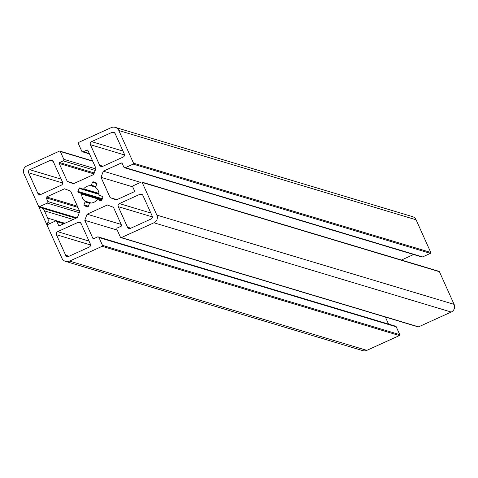 <?xml version="1.0" encoding="UTF-8"?>
<svg xmlns="http://www.w3.org/2000/svg" width="478" height="478" viewBox="0 0 478 478"><rect width="100%" height="100%" fill="white"/><g stroke="black" fill="none" stroke-linecap="round" stroke-linejoin="round"><path stroke-width="0.72" d="M102.686 166.374A2.324 2.312 106.7 0 1 99.627 165.221L90.408 144.709A2.324 2.312 106.7 0 1 91.573 141.637L112.037 132.346A2.324 2.312 106.7 0 1 115.096 133.499L124.31 154.012A2.324 2.312 106.7 0 1 123.151 157.083L102.686 166.374M47.304 203.102A1.159 1.159 -73.3 0 0 47.884 201.567L46.223 197.868A0.699 0.693 106.7 0 1 46.569 196.948L64.506 188.804L70.625 191.116L79.748 211.413L77.43 217.562L59.493 225.706A0.699 0.693 106.7 0 1 58.579 225.353L56.912 221.655A1.159 1.159 -73.3 0 0 55.382 221.075L47.579 224.624L47.292 223.985L47.836 222.551A5.808 5.784 -73.3 0 0 47.698 218.111L44.442 210.858A5.808 5.784 -73.3 0 0 41.216 207.822L39.788 207.285L39.501 206.645L47.304 203.102L79.264 212.698M76.797 217.849L39.501 206.645M76.068 218.177L39.788 207.285M48.308 224.29L47.292 223.985M142.94 195.454L152.159 215.966A2.324 2.312 106.7 0 1 151 219.038L130.53 228.329A2.324 2.312 106.7 0 1 127.471 227.175L118.257 206.663A2.324 2.312 106.7 0 1 119.416 203.592L139.881 194.301A2.324 2.312 106.7 0 1 142.94 195.454M65.659 255.24L56.44 234.728A2.324 2.312 106.7 0 1 57.599 231.657L78.063 222.366A2.324 2.312 106.7 0 1 81.123 223.519L90.342 244.031A2.324 2.312 106.7 0 1 89.183 247.102L68.718 256.399A2.324 2.312 106.7 0 1 65.659 255.24L69.029 256.256M88.275 206.484A0.699 0.693 106.7 0 1 87.378 206.89L84.349 205.743A0.699 0.693 106.7 0 1 83.949 204.847L85.066 201.883A0.699 0.693 -73.3 0 0 84.857 201.101A8.706 8.676 106.7 0 1 81.702 194.08A0.699 0.693 -73.3 0 0 81.254 193.405L78.302 192.287A0.699 0.693 106.7 0 1 77.902 191.391L79.049 188.35A0.699 0.693 106.7 0 1 79.946 187.944L82.897 189.061A0.699 0.693 -73.3 0 0 83.68 188.852A8.706 8.676 106.7 0 1 90.683 185.667A0.699 0.693 -73.3 0 0 91.358 185.219L92.475 182.255A0.699 0.693 106.7 0 1 93.371 181.849L96.401 182.996A0.699 0.693 106.7 0 1 96.801 183.893L95.684 186.856A0.699 0.693 -73.3 0 0 95.893 187.639A8.706 8.676 106.7 0 1 99.048 194.66A0.699 0.693 -73.3 0 0 99.496 195.335L102.447 196.452A0.699 0.693 106.7 0 1 102.848 197.348L101.7 200.39A0.699 0.693 106.7 0 1 100.81 200.796L97.853 199.679A0.699 0.693 -73.3 0 0 97.076 199.888A8.706 8.676 106.7 0 1 90.067 203.072A0.699 0.693 -73.3 0 0 89.392 203.52L88.275 206.484M37.81 193.285L28.596 172.773A2.324 2.312 106.7 0 1 29.756 169.702L50.22 160.411A2.324 2.312 106.7 0 1 53.279 161.564L62.498 182.076A2.324 2.312 106.7 0 1 61.339 185.147L40.875 194.438A2.324 2.312 106.7 0 1 37.81 193.285L41.186 194.295M95.976 168.405L93.658 174.548L73.409 183.743L67.284 181.431L59.206 163.458A0.699 0.693 106.7 0 1 59.559 162.532L63.251 160.859A1.159 1.159 -73.3 0 0 63.831 159.323L60.312 151.496A0.699 0.693 -73.3 0 0 59.392 151.15L26.798 165.95A5.808 5.784 -73.3 0 0 23.9 173.634L61.913 258.21A5.808 5.784 -73.3 0 0 69.561 261.102L102.161 246.307A0.699 0.693 -73.3 0 0 102.507 245.381L98.988 237.56A1.159 1.159 -73.3 0 0 97.458 236.98L93.766 238.659A0.699 0.693 106.7 0 1 92.852 238.313L84.773 220.334L87.092 214.192L107.347 204.996L113.465 207.309L121.543 225.281A0.699 0.693 106.7 0 1 121.197 226.208L117.504 227.881A1.159 1.159 -73.3 0 0 116.925 229.416L120.438 237.243A0.699 0.693 -73.3 0 0 121.358 237.59L153.952 222.79A5.808 5.784 -73.3 0 0 156.85 215.106L142.169 182.441A0.699 0.693 -73.3 0 0 141.249 182.094L133.446 185.637A1.159 1.159 -73.3 0 0 132.866 187.173L134.527 190.871A0.699 0.693 106.7 0 1 134.181 191.792L116.25 199.935L110.125 197.623L101.007 177.326L103.326 171.178L121.257 163.034A0.699 0.693 106.7 0 1 122.177 163.386L123.838 167.085A1.159 1.159 -73.3 0 0 125.367 167.664L133.171 164.115A0.699 0.693 -73.3 0 0 133.523 163.195L118.837 130.53A5.808 5.784 -73.3 0 0 111.189 127.638L78.595 142.432A0.699 0.693 -73.3 0 0 78.243 143.358L81.762 151.179A1.159 1.159 -73.3 0 0 83.292 151.759L86.984 150.08A0.699 0.693 106.7 0 1 87.904 150.427L95.976 168.405M115.234 127.363L412.484 216.624A5.808 5.784 106.7 0 1 416.087 219.79L430.768 252.456A0.699 0.693 106.7 0 1 430.421 253.376L422.618 256.925A1.159 1.159 106.7 0 1 421.805 256.979L124.561 167.718M413.613 254.517L401.442 260.044M140.622 182.381L103.326 171.178M132.776 186.862L101.007 177.326M116.877 199.649L110.125 197.623M141.739 182.058L438.983 271.319A0.699 0.693 106.7 0 1 439.419 271.701L454.1 304.367A5.808 5.784 106.7 0 1 451.202 312.05L418.609 326.85A0.699 0.693 106.7 0 1 418.119 326.88L120.874 237.62M121.155 224.421L87.092 214.192M117.224 230.079L84.773 220.334M385.37 317.045L388.536 324.09M98.271 236.927L395.515 326.187A1.159 1.159 106.7 0 1 396.238 326.821L399.757 334.642A0.699 0.693 106.7 0 1 399.405 335.568L366.811 350.362A5.808 5.784 106.7 0 1 362.766 350.637L65.516 261.376M74.036 183.456L67.284 181.431M103.003 166.23L99.627 165.221M114.941 133.219L112.037 132.346M122.989 151.072L91.573 141.637M124.519 154.95L90.408 144.709M79.599 211.091L47.884 201.567M75.924 218.243L41.216 207.822M73.182 219.492L44.442 210.858M64.865 223.268L47.698 218.111M50.429 223.328L47.836 222.551M63.831 223.734L56.912 221.655M59.589 225.658L58.579 225.353M77.406 206.203L46.569 196.948M77.938 207.392L46.223 197.868M142.785 195.173L139.881 194.301M150.833 213.027L119.416 203.592M152.363 216.904L118.257 206.663M130.847 228.185L127.471 227.175M90.545 244.969L56.44 234.728M80.973 223.238L78.063 222.366M89.022 241.091L57.599 231.657M96.843 183.564L92.475 182.255M95.797 186.551L91.358 185.219M95.642 187.161L90.683 185.667M99.006 193.453L83.68 188.852M82.939 189.073L99.042 193.913L82.987 189.085M99.054 194.355L79.049 188.35M102.328 198.729L77.902 191.391M102.065 199.428L78.302 192.287M101.987 199.631L81.254 193.405M101.808 200.115L81.702 194.08M91.274 203.025L84.857 201.101M89.589 203.24L85.066 201.883M88.388 206.185L83.949 204.847M87.982 206.837L84.349 205.743M62.702 183.014L28.596 172.773M53.13 161.283L50.22 160.411M61.178 179.136L29.756 169.702M87.856 150.343L86.984 150.08M89.314 153.563L83.292 151.759M416.087 219.79L118.837 130.53M430.768 252.456L133.523 163.195M430.421 253.376L133.171 164.115M422.618 256.925L125.367 167.664M122.129 163.297L121.257 163.034M439.419 271.701L142.169 182.441M454.1 304.367L156.85 215.106M451.202 312.05L153.952 222.79M418.609 326.85L121.358 237.59M93.861 238.612L92.852 238.313M396.238 326.821L98.988 237.56M399.757 334.642L102.507 245.381M399.405 335.568L102.161 246.307M366.811 350.362L69.561 261.102M92.762 161.241L60.312 151.496M95.785 168.919L63.831 159.323M95.206 170.455L63.251 160.859M94.262 172.958L59.559 162.532M93.915 173.878L59.206 163.458M64.387 223.483L56.195 221.021M89.464 153.91L82.485 151.813M92.63 160.955L59.881 151.12"/></g></svg>
